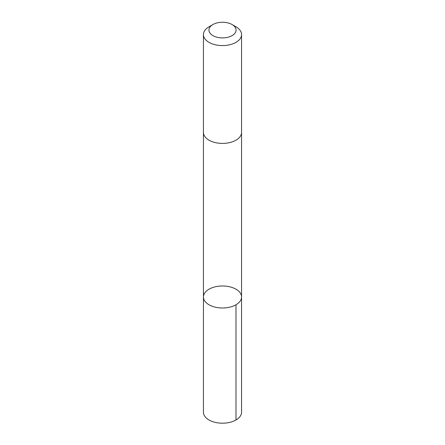<?xml version="1.0" encoding="UTF-8"?>
<svg xmlns="http://www.w3.org/2000/svg" width="445" height="445" viewBox="0 0 445 445"><rect width="100%" height="100%" fill="white"/><g stroke="black" fill="none" stroke-linecap="round" stroke-linejoin="round"><path stroke-width="0.67" d="M217.104 286.43A19.068 11.008 180 0 1 241.568 296.987A19.068 11.008 180 0 1 222.5 307.996A19.068 11.008 180 0 1 203.432 296.987A19.068 11.008 180 0 1 217.104 286.43M203.432 412.192A19.068 11.008 0 0 0 227.896 422.75A19.068 11.008 0 0 0 241.568 412.192L241.568 296.987A19.068 11.008 180 0 1 222.5 307.996A19.068 11.008 180 0 1 203.432 296.987L203.432 412.192M212.91 24.542L209.017 26.789A19.068 11.008 0 0 0 203.432 34.577L203.432 132.393A19.068 11.008 0 0 0 227.896 142.956A19.068 11.008 0 0 0 241.568 132.393L241.568 34.577A19.068 11.008 0 0 0 235.984 26.789L232.09 24.542A13.567 7.832 0 0 0 212.91 24.542A13.567 7.832 0 0 0 210.841 34.081A13.567 7.832 0 0 0 226.338 37.591A13.567 7.832 0 0 0 232.09 24.542M203.432 34.577A19.068 11.008 0 0 0 227.896 45.134A19.068 11.008 0 0 0 241.568 34.577M235.984 304.775L235.984 419.974M203.432 132.604L203.432 296.987M241.568 132.604L241.568 296.987"/></g></svg>
